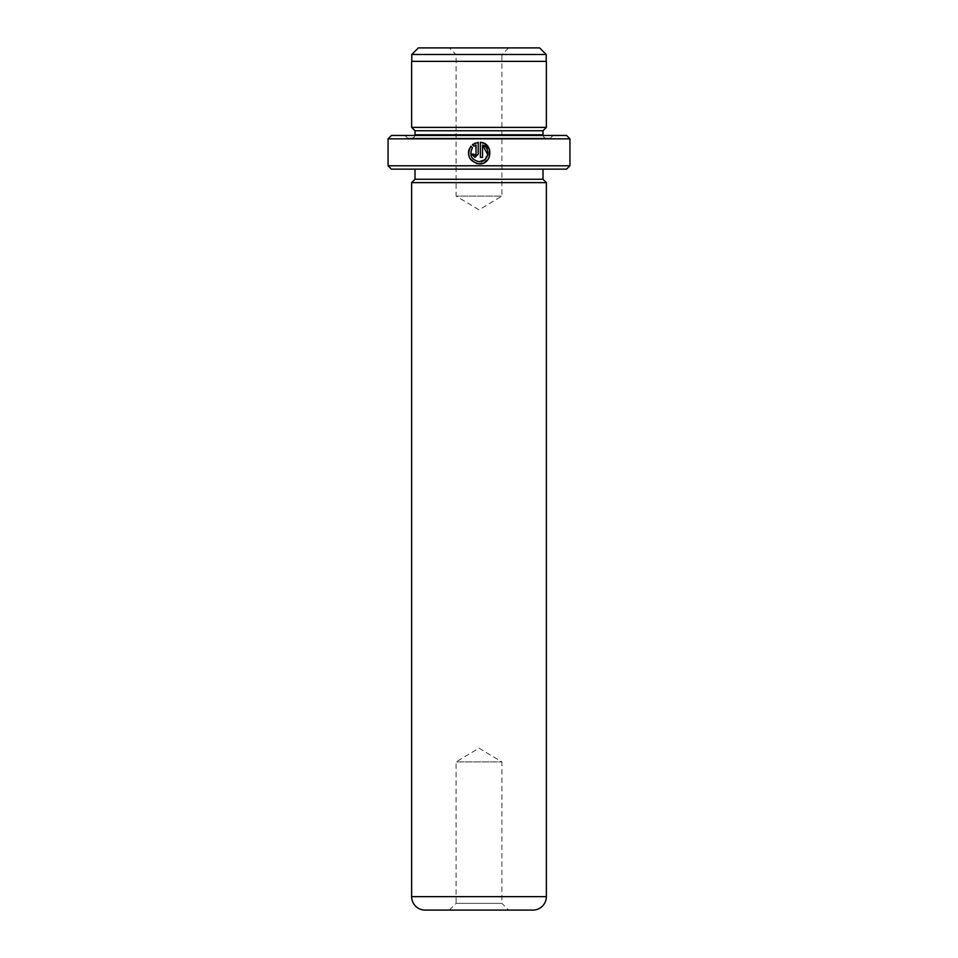 <?xml version="1.0" encoding="UTF-8"?>
<svg xmlns="http://www.w3.org/2000/svg" width="958" height="958" viewBox="0 0 958 958"><rect width="100%" height="100%" fill="white"/><g stroke="black" fill="none" stroke-linecap="round" stroke-linejoin="round"><path stroke-width="0.72" stroke-dasharray="4.79 3.59" d="M508.638 47.9L501.896 54.63L456.104 54.63L456.104 196.091L501.896 196.091L456.104 196.091L479 209.85L501.896 196.091L501.896 54.63L456.104 54.63L449.362 47.9L508.638 47.9L449.362 47.9M546.228 61.372L411.772 61.372L546.228 61.372M479.275 161.722C471.276 159.866 469.001 155.208 472.438 147.748L470.893 146.203L469.324 148.801M483.227 163.147L489.119 157.579M475.527 145.245L476.03 154.142L474.952 155.22L473.863 154.142L471.695 154.142L474.952 157.387L478.198 154.142L478.198 142.287L475.12 143.065M449.362 910.1L456.104 903.358L501.896 903.358L501.896 761.909L456.104 761.909L501.896 761.909L479 748.15L456.104 761.909L456.104 903.358L501.896 903.358L508.638 910.1L449.362 910.1L508.638 910.1M414.946 135.461A3.365 3.365 0 0 1 411.641 138.168L546.359 138.168L411.641 138.168M543.054 135.461A3.365 3.365 0 0 0 546.359 138.168M407.605 138.168L550.395 138.168L407.605 138.168L404.899 135.461L553.101 135.461L404.899 135.461M550.395 138.168L553.101 135.461M415.006 169.147L542.994 169.147L415.006 169.147M566.561 135.461L391.439 135.461M569.938 165.782L388.062 165.782M388.062 138.838L569.938 138.838M391.439 169.147L566.561 169.147M542.994 179.254L415.006 179.254M546.359 182.619L411.641 182.619M425.113 910.1L532.888 910.1M542.994 130.755L415.006 130.755M546.359 127.39L411.641 127.39M411.641 61.372L546.359 61.372M472.426 144.67L474.354 145.927M469.492 157.711L476.27 163.459M480.365 142.287L480.365 157.387L482.533 157.387L482.533 145.029M411.772 54.498L546.228 54.498M539.617 47.9L418.383 47.9M542.994 134.791L415.006 134.791M546.359 896.628L411.641 896.628"/><path stroke-width="1.44" d="M411.772 54.498L418.383 47.9L539.617 47.9L546.228 54.498L411.772 54.498L411.772 61.372M546.228 54.498L546.228 61.372M476.27 163.459L479.275 163.89C469.145 161.483 466.354 155.591 470.893 146.203L472.438 147.748C469.001 155.208 471.276 159.866 479.275 161.722C488.448 162.249 491.25 147.999 482.533 145.029L482.533 157.387L480.365 157.387L480.365 142.287C493.645 142.922 492.568 164.572 479.275 163.89L483.227 163.147M489.119 157.579L489.526 149.556L484.305 143.472M484.269 143.449L480.365 142.287M473.887 154.382L474.952 155.22L476.03 154.142L476.03 145.029L473.971 146.215L472.426 144.67L478.198 142.287L478.198 154.142L474.952 157.387L471.695 154.142L473.863 154.142M569.938 165.782L566.561 169.147L391.439 169.147L388.062 165.782L569.938 165.782L569.938 138.838L388.062 138.838L391.439 135.461L566.561 135.461L569.938 138.838M411.641 127.39L546.359 127.39L546.359 61.372L411.641 61.372L411.641 127.39L415.006 130.755L542.994 130.755L546.359 127.39M415.006 130.755L415.006 134.791L542.994 134.791L542.994 130.755M415.006 134.791A3.365 3.365 0 0 1 414.946 135.461M542.994 134.791A3.365 3.365 0 0 0 543.054 135.461M546.359 896.628L546.359 182.619L411.641 182.619L411.641 896.628A13.472 13.472 0 0 0 425.113 910.1L532.888 910.1A13.472 13.472 0 0 0 546.359 896.628L411.641 896.628M415.006 169.147L415.006 179.254L542.994 179.254L542.994 169.147M415.006 179.254L411.641 182.619M542.994 179.254L546.359 182.619M388.062 165.782L388.062 138.838M475.12 143.065L472.426 144.67L473.971 146.215L476.03 145.029M469.324 148.801L468.534 151.747M468.522 151.771L468.594 154.789M468.594 154.825L469.492 157.711M482.533 145.029L487.778 154.705L484.796 159.746L479.275 161.722"/></g></svg>
